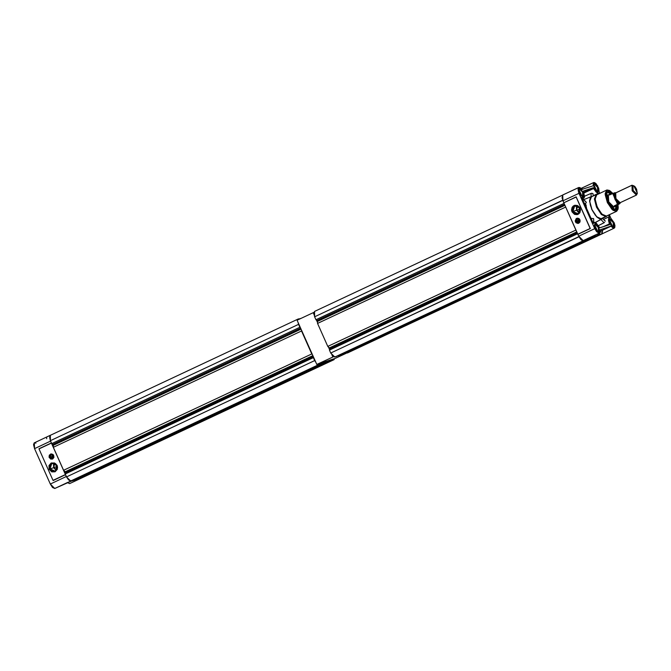 <?xml version="1.0" encoding="UTF-8"?>
<svg xmlns="http://www.w3.org/2000/svg" width="671" height="671" viewBox="0 0 671 671"><rect width="100%" height="100%" fill="white"/><g stroke="black" fill="none" stroke-linecap="round" stroke-linejoin="round"><path stroke-width="1.01" d="M53.655 456.037L53.512 455.148L53.655 456.037L52.413 456.439L53.655 456.037M53.303 454.863L51.868 454.217L50.761 454.594L50.006 456.414L51.113 454.426L53.11 454.644L51.105 454.393L50.174 457.245L49.553 457.505L50.795 453.957L49.243 457.605L50.635 454.007L53.705 455.517L53.823 457.555L52.564 459.014L50.669 459.039L49.075 457.11L49.327 455.097L51.315 453.89L52.724 454.326L53.705 455.517L52.564 459.014L49.243 457.605L52.472 459.065L49.553 457.505L52.883 458.385L53.957 456.834L52.774 458.394L50.208 457.228L51.852 456.674L53.47 457.899L51.852 456.674L52.413 456.439L53.789 457.412M55.676 464.038L56.406 466.815L53.722 467.695L56.406 466.815L57.538 467.796L56.406 466.815L55.735 463.812M54.863 488.429L74.003 479.899L54.754 488.471L52.548 487.465L50.291 484.026L66.354 476.494L51.415 442.935L39.01 448.756L51.415 442.935L39.01 448.924L53.009 480.369L65.414 474.548L51.415 443.103L39.01 448.924L53.009 480.369L65.414 474.548L66.354 476.494L50.291 484.026L54.754 488.471L66.941 482.759M70.556 480.99L66.63 477.081L68.618 479.933L70.564 480.99M81.594 477.962L78.172 478.901L85.695 476.049L78.44 478.826M69.65 483.581L85.72 476.049L69.65 483.581L67.469 482.6L69.65 483.581M52.883 458.385L53.923 457.136L52.12 458.528L52.883 458.385M53.705 467.645L56.884 469.817L55.022 469.239L53.705 467.645L50.023 468.937L53.705 467.645L53.546 464.919L54.728 463.258L53.705 467.645M57.547 467.226L56.565 470.254L54.603 471.436L52.304 471.218L50.023 468.937L55.332 471.193L57.194 465.523L55.139 471.822L49.159 469.289L50.023 468.937L49.159 469.289L51.206 462.982L57.194 465.523L51.843 463.351L50.023 468.937L49.654 466.479L50.157 464.936L52.573 463.099L55.576 463.703L57.421 466.395M76.838 479.522L71.596 481.073L80.847 477.643L71.596 481.073M55.139 471.822L51.726 471.864L49.159 469.289L48.941 465.607L51.206 462.982L54.619 462.948L57.194 465.523L57.404 469.197L55.139 471.822M57.261 467.603L56.733 464.852L57.261 467.603M65.548 474.674L53.135 480.495L65.548 474.674M50.25 435.362L50.359 440.528L49.62 437.266L50.258 435.353L46.509 437.115L46.702 438.717M74.003 479.899L66.874 482.793M51.415 442.935L50.602 441.124L51.415 442.935M50.266 435.336L34.313 442.826L34.54 448.656L50.291 484.026L34.54 448.656L50.602 441.124L34.54 448.656L33.55 444.647L34.221 442.868M49.973 456.414L50.652 457.941L52.12 458.561L50.677 457.916L50.006 456.414M34.984 442.759L35.932 443.204M52.833 454.502L52.413 456.439L51.852 456.674L52.288 454.301L51.852 456.674L50.208 457.228L51.113 454.426L53.319 454.879M631.847 185.313L615.651 192.904L615.919 198.574L620.121 202.692L636.41 195.051L632.208 190.941L632.032 185.23L632.157 190.816L636.41 195.051L636.754 194.003L633.13 190.405L633.03 185.649L632.032 185.23L633.03 185.649L632.334 187.284L633.533 191.21L635.462 193.617L636.376 194.036L637.282 193.466L636.653 189.247L634.825 186.463L633.03 185.649L633.877 185.758L637.366 193.206L636.41 195.051L637.366 193.214M615.542 192.929L615.416 198.809L619.643 202.944L620.13 202.717L615.911 198.582L615.735 192.837L614.904 194.766L615.852 198.465L618.016 201.753L619.165 202.6L620.415 202.558L619.45 203.598L619.836 202.86M614.342 205.838L617.546 204.32L612.74 193.508L609.444 195.026L609.847 194.145L611.214 194.221L609.847 194.145L609.444 195.026L612.74 193.508L617.546 204.32L620.004 203.514L615.315 206.433L614.342 205.838M613.973 207.062L615.315 206.433L613.973 207.062L608.723 201.921L608.379 194.825L607.473 197.173L608.656 201.77L611.34 205.863L613.973 207.062M615.173 193.097L614.644 192.82L615.592 192.904L614.644 192.82L615.173 193.097L615.466 198.926L619.643 202.944L619.434 203.573L620.222 202.684L620.004 203.514L614.426 205.787L619.45 203.598L614.762 198.943L614.636 192.795L613.73 194.9L615.282 199.983L617.773 203.103L620.004 203.514M620.189 202.692L619.434 203.573L614.779 198.943L614.644 192.82L613.957 193.508L613.822 195.831L615.29 199.975L618.385 203.456L619.434 203.573L620.189 202.692M615.24 193.072L615.626 192.887L615.081 192.669L612.74 193.508L615.173 192.669M615.634 206.257L614.552 206.425L614.275 205.888L616.884 204.974L615.634 206.257M637.224 193.592L636.511 195.009L620.121 202.692L618.603 202.239L616.859 200.285L615.181 196.528L615.382 193.089L631.939 185.263M607.414 192.325L607.859 191.512L607.414 192.325L611.281 194.196L609.092 192.527L607.414 192.325M614.443 209.587L615.953 209.696L614.871 209.721L608.287 202.306L606.794 192.493L607.859 191.512L609.637 191.73L612.204 193.76L607.859 191.512L606.928 192.275L606.341 195.068L607.364 200.067L610.442 205.997L613.671 209.209L615.953 209.696L615.064 209.511L616.448 205.326L616.154 208.404L614.443 209.587M606.399 216.104L602.088 214.275L597.14 206.894L596.544 207.154L601.384 214.527L606.123 216.683L607.297 215.701L600.428 218.964L598.02 217.865L595.378 215.24L592.359 210.434L590.329 205.007L589.75 200.252L590.774 197.282L591.369 196.855L589.75 201.417L591.981 209.62L596.779 216.808L601.434 218.88L606.123 216.683L601.384 214.527L596.544 207.154L594.431 199.111L596.276 194.573L597.358 194.498L596.276 194.573L594.422 198.893L596.544 207.154L597.14 206.894L595.093 198.985L596.804 194.758L595.521 196.108L595.11 198.096L595.957 203.732L598.717 209.939L602.466 214.619L604.89 216.079L606.399 216.112L604.319 215.861L601.828 214.024L597.148 206.894L595.102 198.91L595.529 196.108L596.678 194.816L595.11 199.228L597.265 207.154L601.904 214.099L606.399 216.104L616.439 211.399L606.399 216.104M606.618 216.02L616.657 211.306L611.944 209.386L607.305 202.449L605.15 194.515L606.71 190.111L605.15 193.5L607.414 202.692L612.917 210.241L616.439 211.399L618.058 209.201M601.543 219.123L595.37 222.462L601.543 219.123L596.745 216.968L591.822 209.537L589.591 201.115L591.361 196.569L592.3 196.418L590.312 197.467L589.591 200.939L591.755 209.386L596.704 216.918L599.941 219.09L601.543 219.123L602.592 218.352L601.543 219.123M579.241 209.377L576.557 210.249L579.241 209.377L579.249 208.236L579.241 209.377M579.492 207.305L579.249 208.236L579.492 207.305M578.737 213.923L577.152 214.67L574.561 214.426L571.994 211.851L574.04 205.544L580.029 208.077L574.678 205.905L572.858 211.499L571.994 211.851L571.541 210.015L572.137 207.331L573.294 205.997L574.862 205.259L577.454 205.502L579.568 207.255L580.474 209.914L579.878 212.598L578.737 213.915M586.253 205.947L585.582 206.173L586.253 205.947L585.59 204.059L584.248 203.187L585.59 204.059L586.253 205.947M586.471 208.178L586.429 207.037L586.471 208.178M576.079 222.73L575.475 221.858L576.867 218.251L579.937 219.761L578.805 223.267L575.475 221.858L575.232 220.834L576.196 218.603L577.555 218.134L578.956 218.57L580.113 220.264L579.853 222.269L577.865 223.477L576.079 222.73M576.657 221.858L577.354 218.671L579.551 219.132L577.337 218.637L576.406 221.489L575.785 221.749L577.026 218.209L575.785 221.749L579.115 222.638L580.189 221.086L579.098 222.604L577.228 222.428L578.746 222.764L579.97 221.824L579.006 222.646L576.439 221.472L576.238 220.658L576.657 221.858M582.42 197.928L582.269 198.742L582.235 197.903L583.661 198.138L582.42 197.928M599.094 193.684L598.557 193.24L593.172 195.764L598.557 193.24L593.105 187.821L583.703 192.233L593.105 187.821L583.476 190.992L583.77 198.096L582.285 198.784L584.072 197.878L584.542 196.771L583.451 191.009L593.105 187.821L596.175 192.158L599.102 193.693M579.719 210.677L580.172 211.214L579.719 210.677M579.065 218.754L578.645 220.692L579.501 220.407L579.559 219.367L579.501 220.407L578.083 220.927L578.519 218.545L578.083 220.927L576.439 221.472L578.075 220.927L579.702 222.151L578.083 220.927L578.645 220.684L580.021 221.656M580.381 209.788L579.853 212.162L577.437 213.999L575.139 213.781L573.269 212.229L572.858 211.499L576.54 210.208L576.381 207.473L577.563 205.821L576.54 210.208L572.858 211.499L578.167 213.747L580.029 208.077L577.974 214.385L571.994 211.851L572.858 211.499L572.489 209.042L572.992 207.498L574.678 205.905L577.706 205.871L579.576 207.423L580.256 208.958M609.889 219.316L609.36 219.903L609.889 219.316L613.193 222.546L613.655 227.167L612.833 227.058L609.402 219.744L610.006 218.964L613.562 222.495L613.655 227.167L612.682 226.983L613.328 227.024L613.235 222.638L609.889 219.316M594.145 183.938L593.617 184.533L594.145 183.938L597.442 187.167L597.911 191.797L597.081 191.688L593.65 184.374L594.254 183.586L597.811 187.125L597.911 191.797L596.93 191.612L597.576 191.654L597.484 187.259L594.145 183.938M579.249 188.836L578.721 189.423L579.249 188.836L582.545 192.065L583.015 196.687L582.185 196.578L578.754 189.264L579.367 188.484L582.914 192.015L583.015 196.687L582.042 196.502L582.68 196.544L582.587 192.158L579.249 188.836M595.001 224.206L594.472 224.802L595.001 224.206L598.297 227.435L598.767 232.065L597.936 231.956L594.506 224.642L595.11 223.854L598.666 227.394L598.767 232.065L597.794 231.872L598.431 231.923L598.339 227.528L595.001 224.206M578.696 187.519L562.726 195.001L562.952 200.83L579.014 193.298L578.788 187.469L581.958 189.432L579.912 187.553L578.511 187.662L578.033 189.44L578.612 192.275L594.766 228.677L578.704 236.209L580.96 239.648L582.705 240.696L586.353 239.606L590.396 237.66L583.166 240.654L590.69 237.131M593.583 182.629L581.623 188.232L582.923 189.197L581.086 188.425L593.785 182.537L597.601 185.691L599.153 191.839L598.733 188.207L596.108 183.653L594.607 182.579L593.516 182.671L593.063 185.783L593.684 182.571M592.451 186.068L581.958 189.432L592.451 186.068M609.478 219.509L610.803 219.056L612.732 220.969L614.124 224.114L614.183 226.639L612.858 227.075L610.937 225.162L609.536 222.017L609.486 219.492M578.838 189.029L579.736 188.45L581.614 189.834L583.703 195.085L583.535 196.158L582.646 196.72L580.767 195.336L579.14 192.342L578.838 189.012M579.341 218.897L577.337 218.637L576.204 220.658L577.354 218.671L579.333 218.889M597.173 235.496L591.889 237.064L592.543 236.259L592.015 237.19L597.24 235.412M597.165 235.496L588.039 239.052L597.165 235.496L588.039 239.052L597.165 235.496L593.198 237.358M578.704 223.309L575.785 221.749L578.704 223.309M614.233 228.182L598.062 235.756L602.038 233.894L601.719 232.787L602.625 230.178L611.063 226.219L613.193 228.14L614.703 227.729L614.963 225.708L614.208 222.839L610.895 218.218L614.477 223.56L614.233 228.182L610.979 226.161L599.983 229.776L599.337 233.08L594.766 228.677L596.62 231.68L599.027 233.164L600.042 231.931L599.975 229.776L610.979 226.161L602.541 230.119L611.063 226.219L602.625 230.178L602.038 233.894L602.625 230.178L600.713 230.782L602.625 230.178L601.25 230.581L602.474 230.178L601.786 233.936L598.926 234.875L601.25 230.581L600.1 231.26L600.847 230.916L598.859 234.942L601.25 230.581L598.733 234.808L594.758 236.678L602.038 233.894L598.926 234.875L602.038 233.894L594.883 236.804L598.247 235.697L348.752 352.317L598.247 235.697M586.345 239.606L590.321 237.744L587.142 238.792L590.681 237.14L587.578 238.566M592.241 236.402L587.939 238.977L592.241 236.402M598.222 233.6L597.24 235.429M582.763 189.247L581.455 188.316L582.763 189.247M563.766 202.818L577.765 234.263L590.17 228.442L576.171 196.997L563.766 202.818L576.171 196.829L590.295 228.568L577.765 234.263L590.295 228.568L576.171 196.829L563.766 202.818L578.704 236.209L577.89 234.389L590.295 228.568L576.171 196.829L563.783 202.801M566.802 193.097L562.826 194.959M587.368 238.691L583.166 240.654L578.704 236.209L594.766 228.677L579.014 193.298L562.952 200.83L563.757 202.65L562.038 197.844L562.734 195.001L578.788 187.469M599.178 191.973L599.79 193.357L599.178 191.973M610.895 218.218L609.318 214.754L610.895 218.218M593.701 223.275L592.963 222.755L582.269 198.742L593.055 222.94L593.583 223.393L594.355 222.453L599.278 227.192L596.1 222.856L594.615 222.369L593.701 223.275M576.54 210.208L579.719 212.38L577.857 211.801L576.54 210.208M608.631 215.072L609.486 217.228L608.656 218.234L608.513 220.616L609.57 224.642L599.689 227.763L599.278 227.192L599.916 227.83L609.528 224.668L609.343 216.674L603.59 219.375L609.343 216.674L608.631 215.072M597.911 191.797L596.15 190.992L594.355 188.257L593.567 185.196L594.254 183.586L596.016 184.391L597.811 187.125L598.599 190.195L597.911 191.797M598.767 232.065L597.005 231.26L595.211 228.526L594.431 225.456L595.11 223.854L596.871 224.659L598.666 227.394L599.455 230.455L598.767 232.065M603.481 226.655L609.494 223.837L603.481 226.655M604.11 222.755L598.465 225.624L604.529 222.47L604.11 222.755L600.864 219.526L604.11 222.755M584.106 202.86L584.558 203.305L584.106 202.86M581.581 197.484L591.285 193.349L592.812 193.525L593.072 194.296M593.743 188.459L584.005 193.03L593.743 188.459M584.592 196.192L591.05 193.433L591.117 196.67L591.05 193.433L591.805 193.29L593.021 193.642L593.181 196.007M602.524 218.427L605.276 221.162L602.524 218.427M605.125 220.902L602.575 218.369M593.55 218.545L593.642 222.789L593.55 218.545L591.587 218.444L591.612 219.719L591.587 218.444L593.55 218.545M591.143 218.662L591.587 218.444L591.143 218.662M586.32 202.306L582.621 198.633L586.16 202.03L586.169 202.751L586.32 202.306M585.515 203.556L585.884 203.179L585.515 203.556M591.587 196.771L596.058 194.657M596.888 194.733L606.953 190.01L612.866 193.458L609.654 190.589L606.928 190.027M617.303 201.753L616.439 211.399L612.992 209.822L607.515 202.046L605.552 193.122L607.263 190.161L606.215 190.983L605.552 193.122L606.131 198.171L608.79 204.571L612.338 209.251L615.139 211.029L617.102 210.761L618.268 208.094L618.016 204.445L616.657 211.306M609.234 190.379L606.987 190.002M617.362 204.756L617.278 208.027L615.953 209.696L617.362 204.756M83.112 476.905L330.35 360.822L330.157 360.042L329 360.562L330.023 360.084L330.35 360.822L331.248 360.528L83.112 476.905M81.132 477.551L75.353 479.312L323.548 363.061L323.355 362.273L322.197 362.801L323.221 362.323L323.548 363.061L329.276 361.174L323.548 363.061L75.404 479.43L81.132 477.551L329.276 361.174L81.132 477.551M74.33 479.79L321.568 363.707L320.931 363.07L321.568 363.707L322.466 363.414L74.33 479.79M71.872 480.595L69.675 480.629L66.546 476.93L65.246 473.994L65.464 472.451L63.594 470.296L53.361 447.314L53.076 444.638L51.717 443.623L50.417 440.688L49.738 437.383L50.3 435.311L50.417 440.688L298.553 324.311L298.016 322.315L299.862 327.247L298.553 324.311L50.417 440.688L51.717 443.623L52.875 444.37L300.625 328.169L52.875 444.37L53.252 445.041L300.944 328.874L53.252 445.041L53.361 447.314L301.505 330.937L301.489 330.098L311.738 353.919L301.505 330.937L53.361 447.314L63.594 470.296L311.738 353.919L63.594 470.296L65.137 471.83L312.862 355.647L65.137 471.83L312.971 355.898L65.288 472.057L65.464 472.451L313.147 356.293L65.523 472.778L313.273 356.578L65.523 472.778L65.246 473.994L313.382 357.618L313.5 357.089L314.691 360.553L313.382 357.618L65.246 473.994L66.546 476.93L70.64 480.998L318.784 364.621L317.651 364.152L318.784 364.621L320.017 364.219L71.872 480.595M85.896 475.982L332.808 360.017L332.296 359.337L332.808 360.017L334.041 359.614L85.896 475.982M328.815 360.486L329.276 361.174L328.815 360.486M322.005 362.717L322.466 363.414L322.005 362.717M319.866 363.422L320.017 364.219L319.866 363.422M315.84 362.348L314.691 360.553L66.546 476.93L314.691 360.553L315.84 362.348M312.376 354.556L311.738 353.919L312.376 354.556M300.356 327.565L299.862 327.247L51.717 443.623L299.862 327.247L300.356 327.565M297.999 319.79L298.436 318.935L299.937 318.884L298.436 318.935L50.3 435.311L298.436 318.935L297.999 319.79M301.237 318.272L299.794 318.691L301.237 318.272M334.51 358.608L334.041 359.614L334.51 358.608M331.231 359.69L331.248 360.528L331.231 359.69M300.767 328.48L53.076 444.638L300.767 328.48M301.044 329.117L53.319 445.292L301.044 329.117M347.318 352.996L595.454 236.62L347.318 352.996M345.339 353.642L339.56 355.395L587.679 238.985L593.483 237.266L587.754 239.144L339.61 355.521L345.339 353.642L593.483 237.266L345.339 353.642M338.536 355.873L586.672 239.505L338.536 355.873M336.079 356.678L333.881 356.712L330.753 353.013L329.444 350.086L329.671 348.543L327.8 346.387L317.568 323.405L317.458 321.124L315.924 319.706L314.615 316.779L313.944 313.474L314.506 311.394L314.615 316.779L562.701 200.235L563.825 202.793L562.759 200.403L314.615 316.779L315.924 319.706L317.081 320.461L564.479 204.429L317.081 320.461L317.458 321.124L564.789 205.133L317.458 321.124L317.568 323.405L565.653 207.054L317.568 323.405L327.8 346.387L575.886 230.036L327.8 346.387L329.344 347.913L576.716 231.898L329.344 347.913L576.825 232.149L329.495 348.148L329.671 348.543L577.001 232.543L329.729 348.861L577.127 232.837L329.729 348.861L329.444 350.086L577.53 233.734L329.444 350.086L330.753 353.013L334.846 357.089L584.223 240.31L336.079 356.678M578.981 236.796L577.823 234.238L578.897 236.637L330.753 353.013L578.981 236.796M562.592 195.076L314.506 311.394L562.592 195.076M564.009 203.363L315.924 319.706L564.009 203.363M564.613 204.73L317.282 320.73L564.613 204.73M564.898 205.368L317.526 321.384L564.898 205.368M297.085 320.218L316.771 364.437L335.391 358.322L346.37 353.172L335.391 358.322L316.771 364.437L333.722 356.611L316.771 364.437L297.085 320.218L313.156 312.686L314.087 314.783L313.156 312.686L297.085 320.218M314.036 312.392L313.156 312.686L314.036 312.392M316.427 320.033L317.551 322.566L316.427 320.033M328.438 347.024L329.57 349.557L328.438 347.024M331.91 354.808L332.841 356.905L331.91 354.808M76.871 479.505L80.847 477.643M85.771 476.024L69.75 483.539M579.216 208.505L579.979 208.144M608.371 194.833L609.721 194.196M620.222 202.65L636.511 195.009M601.652 218.788L606.341 216.59M595.412 222.478L601.87 218.981M587.301 238.725L599.337 233.08M594.355 222.453L593.114 223.032M583.762 198.096L582.294 198.784M593.667 218.931L593.743 222.738M586.16 202.03L582.705 198.591M583.736 199.623L591.361 196.569M612.891 193.449L606.953 190.01"/></g></svg>

